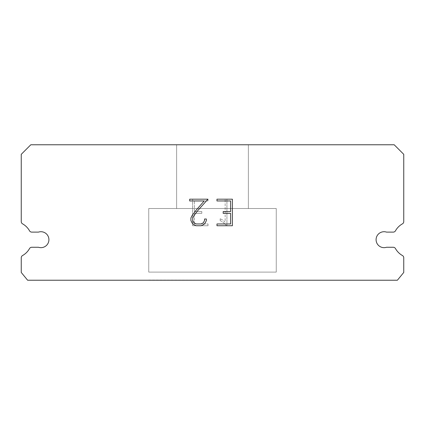 <?xml version="1.0" encoding="UTF-8"?>
<svg xmlns="http://www.w3.org/2000/svg" width="425" height="425" viewBox="0 0 425 425"><rect width="100%" height="100%" fill="white"/><g stroke="black" fill="none" stroke-linecap="round" stroke-linejoin="round"><path stroke-width="0.32" stroke-dasharray="2.12 1.59" d="M381.581 232.114A7.969 7.969 0 0 1 386.527 232.114L393.247 232.114A2.55 2.55 0 0 0 395.473 230.807A18.169 18.169 0 0 1 402.448 223.837A2.55 2.55 0 0 0 403.75 221.611L403.75 154.328L394.188 144.766L30.812 144.766L21.25 154.328L21.25 221.611A2.55 2.55 0 0 0 22.552 223.837A18.169 18.169 0 0 1 29.527 230.807A2.55 2.55 0 0 0 31.753 232.114L38.473 232.114A7.969 7.969 0 0 1 48.519 237.214A7.969 7.969 0 0 1 38.473 247.265L31.753 247.265A2.55 2.55 0 0 0 29.527 248.567A18.169 18.169 0 0 1 22.552 255.542A2.55 2.55 0 0 0 21.25 257.762L21.25 272.457L27.625 280.234L397.375 280.234L403.75 272.457L403.75 257.762A2.55 2.55 0 0 0 402.448 255.542A18.169 18.169 0 0 1 395.473 248.567A2.55 2.55 0 0 0 393.247 247.265L386.527 247.265A7.969 7.969 0 0 1 376.481 242.16A7.969 7.969 0 0 1 381.581 232.114M248.359 144.766L176.641 144.766L176.641 208.516L248.359 208.516L176.641 208.516L248.359 208.516L248.359 144.766L176.641 144.766L176.641 208.516L248.359 208.516L176.641 208.516L248.359 208.516L248.359 144.766L176.641 144.766L176.641 208.516L248.359 208.516L176.641 208.516L248.359 208.516L248.359 144.766L176.641 144.766L176.641 208.516L248.359 208.516L176.641 208.516L248.359 208.516L248.359 144.766L176.641 144.766L176.641 208.516L248.359 208.516L176.641 208.516L248.359 208.516L248.359 144.766L176.641 144.766L176.641 208.516L248.359 208.516L176.641 208.516L248.359 208.516L248.359 144.766L176.641 144.766L176.641 208.516L248.359 208.516L248.359 144.766L176.641 144.766L176.641 208.516L248.359 208.516L248.359 144.766L176.641 144.766L176.641 208.516L248.359 208.516L248.359 144.766L176.641 144.766L176.641 208.516L248.359 208.516L248.359 144.766L176.641 144.766L176.641 208.516L248.359 208.516L248.359 144.766L176.641 144.766L176.641 208.516L248.359 208.516L248.359 144.766L176.641 144.766L248.359 144.766M148.75 280.075L276.25 280.234L148.75 280.075M276.25 208.516L148.75 208.516L148.75 272.106L276.25 272.106L148.75 272.106L276.25 272.106L276.25 208.516L148.75 208.516L148.75 272.106L276.25 272.106L148.75 272.106L276.25 272.106L276.25 208.516L148.75 208.516L148.75 272.106L276.25 272.106L148.75 272.106L276.25 272.106L276.25 208.516L148.75 208.516L148.75 272.106L276.25 272.106L148.75 272.106L276.25 272.106L276.25 208.516L148.75 208.516L148.75 272.106L276.25 272.106L148.75 272.106L276.25 272.106L276.25 208.516L148.75 208.516L148.75 272.106L276.25 272.106L148.75 272.106L276.25 272.106L276.25 208.516L148.75 208.516L148.75 272.106L276.25 272.106L276.25 208.516L148.75 208.516L148.75 272.106L276.25 272.106L276.25 208.516L148.75 208.516L148.75 272.106L276.25 272.106L276.25 208.516L148.75 208.516L148.75 272.106L276.25 272.106L276.25 208.516L148.75 208.516L148.75 272.106L276.25 272.106L276.25 208.516L148.75 208.516L148.75 272.106L276.25 272.106L276.25 208.516L148.75 208.516L276.25 208.516M230.61 213.345L230.61 223.964L216.973 223.964L216.973 225.733L232.385 225.733L232.385 199.182L216.973 199.182L216.973 200.956L230.61 200.956L230.61 211.576L223.178 211.576L223.178 213.345L230.61 213.345M206.353 220.596L206.353 219.002L204.553 219.002L204.553 220.458L203.378 222.79L201.046 223.964L196.238 223.964L193.89 222.79L192.732 220.458L192.732 218.126L193.922 215.703L197.604 210.795L207.942 199.182L189.688 199.182L189.688 200.956L204.191 200.956L195.946 210.407L192.196 215.401L190.915 217.94L190.915 220.57L192.196 223.157L193.508 224.453L196.084 225.733L201.184 225.733L203.777 224.474L205.089 223.189L206.353 220.596M194.39 223.964L194.39 213.345L194.39 223.964L208.027 223.964L194.39 223.964M194.39 213.345L201.822 213.345L194.39 213.345M201.822 213.345L201.822 211.576L201.822 213.345M201.822 211.576L194.39 211.576L201.822 211.576M194.39 211.576L194.39 200.956L194.39 211.576M194.39 200.956L208.027 200.956L194.39 200.956M208.027 200.956L208.027 199.182L208.027 200.956M208.027 225.733L208.027 223.964L208.027 225.733L192.615 225.733L208.027 225.733M192.615 199.182L192.615 225.733L192.615 199.182L208.027 199.182L192.615 199.182M220.192 218.779L220.192 220.644L220.192 218.779L223.13 220.23L220.192 218.779M220.192 220.644L222.785 221.956L220.192 220.644M222.785 221.956L226.552 225.702L222.785 221.956M226.552 225.702L226.923 225.702L226.552 225.702M226.923 225.702L226.923 199.15L226.923 225.702M225.154 222.27L223.13 220.23L225.154 222.27L225.154 199.15L225.154 222.27M226.923 199.15L225.154 199.15L226.923 199.15M276.25 280.234L148.75 280.234L276.25 280.234"/><path stroke-width="0.64" d="M381.581 232.114A7.969 7.969 0 0 1 386.527 232.114L393.247 232.114A2.55 2.55 0 0 0 395.473 230.807A18.169 18.169 0 0 1 402.448 223.837A2.55 2.55 0 0 0 403.75 221.611L403.75 154.328L394.188 144.766L30.812 144.766L21.25 154.328L21.25 221.611A2.55 2.55 0 0 0 22.552 223.837A18.169 18.169 0 0 1 29.527 230.807A2.55 2.55 0 0 0 31.753 232.114L38.473 232.114A7.969 7.969 0 0 1 48.519 237.214A7.969 7.969 0 0 1 38.473 247.265L31.753 247.265A2.55 2.55 0 0 0 29.527 248.567A18.169 18.169 0 0 1 22.552 255.542A2.55 2.55 0 0 0 21.25 257.762L21.25 272.457L27.625 280.234L397.375 280.234L403.75 272.457L403.75 257.762A2.55 2.55 0 0 0 402.448 255.542A18.169 18.169 0 0 1 395.473 248.567A2.55 2.55 0 0 0 393.247 247.265L386.527 247.265A7.969 7.969 0 0 1 376.481 242.16A7.969 7.969 0 0 1 381.581 232.114M230.61 223.964L230.61 213.345L223.178 213.345L223.178 211.576L230.61 211.576L230.61 200.956L216.973 200.956L216.973 199.182L232.385 199.182L232.385 225.733L216.973 225.733L216.973 223.964L230.61 223.964M206.353 219.002L206.353 220.596L205.089 223.189L203.777 224.474L201.184 225.733L196.084 225.733L193.508 224.453L192.196 223.157L190.915 220.57L190.915 217.94L192.196 215.401L195.946 210.407L204.191 200.956L189.688 200.956L189.688 199.182L207.942 199.182L197.604 210.795L193.922 215.703L192.732 218.126L192.732 220.458L193.89 222.79L196.238 223.964L201.046 223.964L203.378 222.79L204.553 220.458L204.553 219.002L206.353 219.002"/></g></svg>
